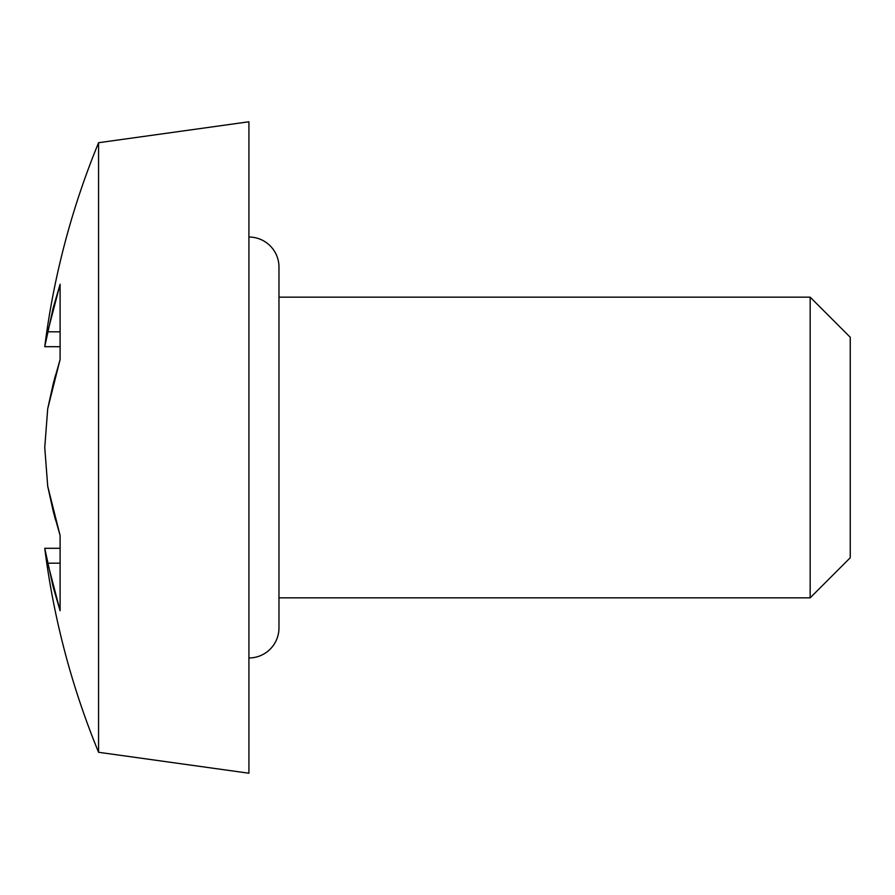 <?xml version="1.0" encoding="UTF-8"?>
<svg xmlns="http://www.w3.org/2000/svg" width="895" height="895" viewBox="0 0 895 895"><rect width="100%" height="100%" fill="white"/><g stroke="black" fill="none" stroke-linecap="round" stroke-linejoin="round"><path stroke-width="1.34" d="M278.971 627.898A30.072 30.072 0 0 1 248.911 657.97A30.072 30.072 0 0 0 278.971 627.898L278.971 267.102A30.072 30.072 0 0 0 248.911 237.03A30.072 30.072 0 0 1 278.971 267.102M278.971 597.838L810.165 597.838L810.165 297.162L278.971 297.162L810.165 297.162L810.165 597.838L850.25 557.742L850.25 337.258L810.165 297.162L850.25 337.258L850.25 557.742L810.165 597.838L278.971 597.838M248.911 121.776L98.573 142.719L98.573 752.281L248.911 773.224L248.911 121.776L248.911 773.224L98.573 752.281L98.573 142.719A800.029 800.029 0 0 0 44.75 346.701L53.163 307.958L60.099 284.286L60.099 359.522L53.163 384.022L47.715 408.735L44.75 447.5L47.715 486.265L53.163 510.978L60.099 535.478L60.099 610.714L53.163 587.042L44.75 548.299A800.029 800.029 0 0 0 98.573 752.281A800.029 800.029 0 0 1 44.75 548.299L53.163 587.042L60.099 610.714L60.099 535.478L47.715 486.265L44.75 447.5L47.715 408.735L60.099 359.522L60.099 284.286L47.715 331.821L44.75 346.701A800.029 800.029 0 0 1 98.573 142.719L248.911 121.776M55.557 520.051L53.163 510.978M53.163 384.022L55.557 374.949M53.163 307.958L44.75 346.701L60.099 346.701L44.75 346.701M44.75 548.299L60.099 548.299L44.75 548.299L47.715 563.179L60.099 563.179L47.715 563.179L60.099 610.714M60.099 331.821L47.715 331.821L60.099 331.821"/></g></svg>
